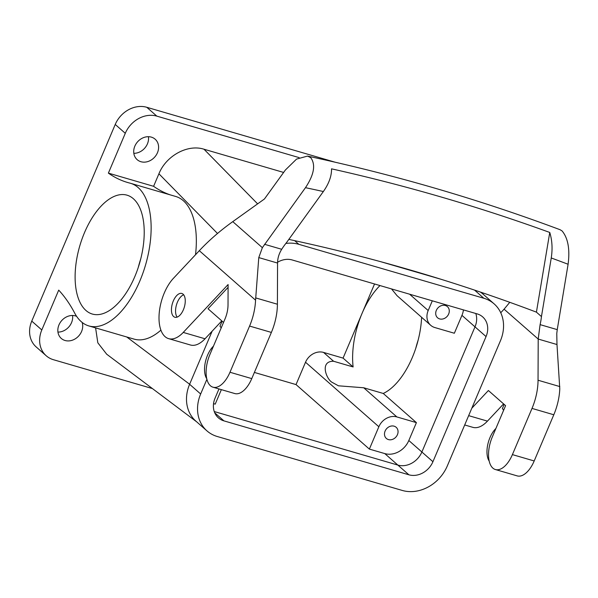 <?xml version="1.0" encoding="UTF-8"?>
<svg xmlns="http://www.w3.org/2000/svg" width="598" height="598" viewBox="0 0 598 598"><rect width="100%" height="100%" fill="white"/><g stroke="black" fill="none" stroke-linecap="round" stroke-linejoin="round"><path stroke-width="0.9" d="M133.376 198.738A61.915 31.126 -73.7 0 0 127 195.165A61.915 31.126 -73.7 0 0 81.986 239.095A61.915 31.126 -73.7 0 0 85.955 310.474A61.915 31.126 -73.7 0 0 92.331 314.047A61.915 31.126 -73.7 0 0 137.346 270.109A61.915 31.126 -73.7 0 0 133.376 198.738M140.687 259.113A61.915 31.126 -73.7 0 0 138.25 267.478M257.618 203.858L203.993 149.223C187.697 143.954 166.095 155.742 158.918 173.786L153.604 186.307L108.38 173.121A247.669 124.489 106.3 0 0 127.71 182.525A247.669 124.489 106.3 0 0 129.826 183.1A74.302 37.345 106.3 0 1 130.461 183.272A74.302 37.345 106.3 0 1 145.523 265.056A74.302 37.345 106.3 0 1 88.87 325.932A74.302 37.345 106.3 0 1 74.668 313.053A247.669 124.489 106.3 0 0 58.709 290.127L41.808 329.954L31.761 321.111L115.235 124.459A26.006 21.887 -48.7 0 1 146.779 107.289L156.826 116.132A26.006 21.887 131.3 0 0 125.281 133.302L115.235 124.459M108.38 173.121L125.281 133.302M152.43 388.573L53.431 359.712A26.006 21.887 -48.7 0 1 46.218 355.773L36.172 346.93A26.006 21.887 -48.7 0 1 31.761 321.111M335.276 162.252L146.779 107.289M72.552 315.482A13.619 11.467 -48.7 0 1 67.641 328.153A13.619 11.467 -48.7 0 1 57.939 332.092M148.439 136.703A13.619 11.467 -48.7 0 1 143.527 149.38A13.619 11.467 -48.7 0 1 133.825 153.32M153.604 186.307A247.669 124.489 -73.7 0 0 170.542 194.963M88.87 325.932L134.087 339.118A74.302 37.345 -73.7 0 0 160.914 330.133M195.524 254.733A74.302 37.345 -73.7 0 0 175.685 196.458L130.461 183.272M221.365 389.634L215.205 404.143L213.538 403.657M381.023 261.782L440.935 279.251L381.023 261.782M206.908 379.274L200.659 393.992L189.611 384.275L212.141 331.187L189.611 384.275A37.151 31.26 131.3 0 0 195.905 421.156L206.953 430.874A37.151 31.26 131.3 0 0 217.261 436.503L402.26 490.442A37.151 31.26 131.3 0 0 447.319 465.909L500.436 340.77A37.151 31.26 131.3 0 0 494.142 303.889A37.151 31.26 131.3 0 0 483.834 298.26L298.836 244.32A37.151 31.26 131.3 0 0 285.837 243.446M421.612 317.299A61.915 31.126 -73.7 0 1 383.258 393.462L416.41 422.629L396.878 416.933A14.86 12.506 131.3 0 0 378.855 426.748L369.37 449.098L384.791 453.59L397.849 465.08L214.248 411.544L397.849 465.08A19.816 16.677 131.3 0 0 421.882 451.998L474.999 326.852A19.816 16.677 131.3 0 0 475.799 313.494A19.816 16.677 131.3 0 1 474.999 326.852L461.94 315.363A19.816 16.677 131.3 0 0 463.443 309.891M418.181 340.023A61.915 31.126 -73.7 0 0 415.745 348.387M203.993 149.223L283.624 172.441M397.102 295.741L391.518 288.924M383.258 393.462L363.726 387.773L338.453 385.807L331.755 382.144C326.164 378.594 319.601 360.96 333.594 361.259L323.548 352.416L343.073 358.112L362.044 313.419A61.915 31.126 -73.7 0 0 353.119 366.948L333.594 361.259M379.992 285.56A61.915 31.126 -73.7 0 0 362.044 313.419L374.542 283.975M461.94 315.363L454.353 333.243L434.821 327.547A14.86 12.506 -48.7 0 1 430.702 325.297A14.86 12.506 -48.7 0 1 428.183 310.541L409.593 294.194M353.119 366.948L343.073 358.112M432.309 300.816L428.183 310.541M446.542 317A7.43 6.249 131.3 0 0 447.401 306.625A7.43 6.249 131.3 0 0 438.446 307.409A7.43 6.249 131.3 0 0 437.587 317.785A7.43 6.249 131.3 0 0 446.542 317M384.791 453.59A19.816 16.677 131.3 0 0 408.823 440.509L421.882 451.998L474.999 326.852L486.047 336.577A19.816 16.677 131.3 0 0 482.691 316.903A19.816 16.677 131.3 0 0 477.197 313.905L292.198 259.966A19.816 16.677 131.3 0 0 277.584 262.245M416.41 422.629L408.823 440.509M387.22 428.086A7.43 6.249 131.3 0 0 386.36 438.454A7.43 6.249 131.3 0 0 395.315 437.669A7.43 6.249 131.3 0 0 396.175 427.301A7.43 6.249 131.3 0 0 387.22 428.086M221.798 320.887L205.024 338.782A34.677 17.432 106.3 0 1 190.433 344.994L168.643 338.647A34.677 17.432 -73.7 0 0 183.242 332.428L228.1 284.543L228.025 304.86A19.816 9.957 106.3 0 1 225.005 318.951L209.883 354.584A24.765 12.446 -73.7 0 0 213 387.198A24.765 12.446 -73.7 0 0 229.976 372.255L249.583 326.067A39.625 19.921 -73.7 0 0 255.563 300.174L199.313 250.689L173.457 278.287A34.677 17.432 -73.7 0 0 159.18 313.516A34.677 17.432 -73.7 0 0 168.643 338.647M213 387.198L234.782 393.551A24.765 12.446 106.3 0 0 251.765 378.609L271.372 332.421A39.625 19.921 106.3 0 0 277.405 304.233L277.562 263.06C277.584 258.299 278.967 253.716 281.703 249.291A69.346 58.357 -48.7 0 1 286.741 242.302L323.361 191.532C328.937 183.608 331.658 176.036 331.531 168.83C368.824 177.172 405.676 186.658 442.072 197.273C478.475 207.88 514.37 219.608 549.756 232.458C552.178 240.336 552.672 248.843 551.251 257.977A2292.874 1929.477 -48.7 0 1 568.1 264.256L557.246 329.633L540.099 324.632A69.346 58.357 -48.7 0 0 541.452 316.566L551.251 257.977M369.37 449.098L296.032 384.581L305.518 362.231A14.86 12.506 -48.7 0 1 323.548 352.416M228.092 287.346L208.022 308.77L223.54 322.419M277.562 263.06L258.777 257.581L262.365 247.669L305.473 187.682C314.114 174.661 315.864 164.659 310.736 157.678L307.536 156.093L296.556 159.09L285.381 170.011L264.443 198.984L232.772 221.641C220.101 230.716 208.949 240.403 199.313 250.689M258.777 257.581L255.563 300.174M173.614 316.536A12.386 6.227 106.3 0 1 172.807 302.267A12.386 6.227 106.3 0 1 181.814 293.469A12.386 6.227 106.3 0 1 183.085 294.171A12.386 6.227 106.3 0 1 183.892 308.448A12.386 6.227 106.3 0 1 174.885 317.246A12.386 6.227 106.3 0 1 173.614 316.536M222.105 321.156L219.944 326.231A9.904 4.978 -73.7 0 1 221.133 328.085M213.464 346.145A19.816 9.957 -73.7 0 0 206.781 378.766M183.661 294.792A12.386 6.227 -73.7 0 0 176.485 304.816A12.386 6.227 -73.7 0 0 177.15 317.119M536.428 312.149A2233.433 1879.462 131.3 0 0 411.095 270.251A2233.433 1879.462 131.3 0 0 288.841 239.394M541.444 316.566L536.421 312.149L549.756 232.458M471.807 408.217L488.394 390.516L505.587 405.646L492.311 436.929A24.765 12.446 -73.7 0 0 495.421 469.542L517.21 475.896A24.765 12.446 106.3 0 0 534.193 460.961L553.8 414.765A39.625 19.921 -73.7 0 0 559.78 388.872L556.985 344.53L556.775 333.512L557.246 329.633M556.985 344.53L538.2 339.051L540.099 324.632M538.2 339.051L504.092 309.181L500.75 312.747M553.8 414.765L532.011 408.412A39.625 19.921 -73.7 0 0 538.043 380.231L538.2 339.186M503.598 403.897L487.452 421.127A34.677 17.432 106.3 0 1 472.861 427.346L464.698 424.969M532.011 408.412L512.404 454.607A24.765 12.446 -73.7 0 1 495.421 469.542M504.151 404.383L502.372 408.576A9.904 4.978 -73.7 0 1 503.561 410.43M495.892 428.497A19.816 9.957 -73.7 0 0 489.209 461.11M509.773 302.319L504.092 309.181M307.536 156.093C394.246 174.638 478.437 199.186 560.109 229.729L562.113 230.97C568.048 238.191 570.044 249.284 568.1 264.256M106.676 354.18L97.818 342.796L95.598 327.898M296.032 384.581L254.389 372.434M153.574 158.216A13.619 11.467 -48.7 0 1 137.159 159.659A13.619 11.467 -48.7 0 1 138.736 140.642A13.619 11.467 -48.7 0 1 155.151 139.199A13.619 11.467 -48.7 0 1 153.574 158.216M82.165 322.442A13.619 11.467 -48.7 0 1 77.688 336.988A13.619 11.467 -48.7 0 1 61.273 338.431A13.619 11.467 -48.7 0 1 62.85 319.422A13.619 11.467 -48.7 0 1 76.596 316.312M299.149 157.625L156.826 116.132M46.218 355.773A26.006 21.887 -48.7 0 1 41.808 329.954M494.142 303.889L483.094 294.164A37.151 31.26 131.3 0 0 480.358 292.063M200.659 393.992A37.151 31.26 131.3 0 0 206.953 430.874M432.93 461.716L421.882 451.998A19.816 16.677 131.3 0 1 397.849 465.08L408.897 474.797A19.816 16.677 131.3 0 0 432.93 461.716L486.047 336.577M218.973 388.939L215.048 398.186A19.816 16.677 131.3 0 0 218.405 417.86A19.816 16.677 131.3 0 0 223.899 420.857L408.897 474.797M126.746 336.98L189.618 384.237M158.918 173.786L217.508 233.482M396.878 416.933L363.726 387.773M378.855 426.748L305.518 362.231M205.024 338.782L183.242 332.428M277.405 304.233L255.623 297.886M271.372 332.421L249.583 326.067M251.765 378.609L229.976 372.255M559.825 386.577L538.043 380.231M534.193 460.961L512.404 454.607M487.452 421.127L468.653 415.647M305.473 187.682A2292.874 1929.477 -48.7 0 1 323.361 191.532M281.703 249.291L264.555 244.298M262.365 247.669L232.772 221.641M474.573 290.112L483.834 298.26M294.672 240.658L298.836 244.32M214.727 412.792L223.899 420.857M430.702 325.297L396.975 295.621M481.502 292.452L483.789 294.777M106.474 354.038L196.645 421.807"/></g></svg>
